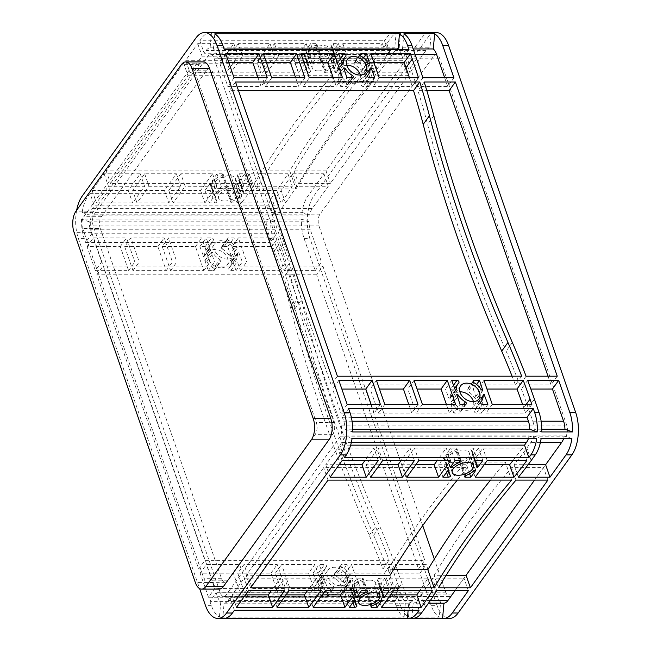 <?xml version="1.0" encoding="UTF-8"?>
<svg xmlns="http://www.w3.org/2000/svg" width="651" height="651" viewBox="0 0 651 651"><rect width="100%" height="100%" fill="white"/><g stroke="black" fill="none" stroke-linecap="round" stroke-linejoin="round"><path stroke-width="0.49" stroke-dasharray="3.25 2.44" d="M369.54 580.114A11.246 5.558 160.9 0 0 358.408 583.565A11.246 5.558 160.9 0 0 354.299 590.205A11.246 5.558 160.9 0 0 360.312 592.931A11.246 5.558 160.9 0 0 371.444 589.481A11.246 5.558 160.9 0 0 375.554 582.84A11.246 5.558 160.9 0 0 369.54 580.114M463.17 449.963A11.246 5.558 160.9 0 0 452.038 453.422A11.246 5.558 160.9 0 0 447.929 460.054A11.246 5.558 160.9 0 0 453.942 462.788A11.246 5.558 160.9 0 0 465.074 459.337A11.246 5.558 160.9 0 0 469.184 452.697A11.246 5.558 160.9 0 0 463.17 449.963M224.603 201.029A11.246 5.558 -19.1 0 1 218.59 198.303A11.246 5.558 -19.1 0 1 222.699 191.663A11.246 5.558 -19.1 0 1 233.831 188.212A11.246 5.558 -19.1 0 1 239.845 190.938A11.246 5.558 -19.1 0 1 235.735 197.578A11.246 5.558 -19.1 0 1 224.603 201.029M220.274 188.521A11.246 5.558 -19.1 0 1 214.26 185.795A11.246 5.558 -19.1 0 1 218.37 179.155A11.246 5.558 -19.1 0 1 229.502 175.705A11.246 5.558 -19.1 0 1 235.516 178.431A11.246 5.558 -19.1 0 1 231.406 185.071A11.246 5.558 -19.1 0 1 220.274 188.521M318.233 70.886A11.246 5.558 -19.1 0 1 312.22 68.152A11.246 5.558 -19.1 0 1 316.329 61.519A11.246 5.558 -19.1 0 1 327.461 58.061A11.246 5.558 -19.1 0 1 333.475 60.795A11.246 5.558 -19.1 0 1 329.365 67.435A11.246 5.558 -19.1 0 1 318.233 70.886M313.904 58.378A11.246 5.558 -19.1 0 1 307.89 55.644A11.246 5.558 -19.1 0 1 312 49.012A11.246 5.558 -19.1 0 1 323.124 45.554A11.246 5.558 -19.1 0 1 329.146 48.288A11.246 5.558 -19.1 0 1 325.036 54.928A11.246 5.558 -19.1 0 1 313.904 58.378M340.522 585.762A11.246 8.007 -144.3 0 1 329.52 580.033A11.246 8.007 -144.3 0 1 328.185 569.95A11.246 8.007 -144.3 0 1 334.118 567.281A11.246 8.007 -144.3 0 1 345.12 573.002A11.246 8.007 -144.3 0 1 346.454 583.084A11.246 8.007 -144.3 0 1 340.522 585.762M334.28 594.436A11.246 8.007 -144.3 0 1 323.278 588.707A11.246 8.007 -144.3 0 1 321.944 578.625A11.246 8.007 -144.3 0 1 327.876 575.956A11.246 8.007 -144.3 0 1 338.878 581.685A11.246 8.007 -144.3 0 1 340.204 591.767A11.246 8.007 -144.3 0 1 334.28 594.436M227.427 259.179A11.246 8.007 -144.3 0 1 216.433 253.451A11.246 8.007 -144.3 0 1 215.099 243.368A11.246 8.007 -144.3 0 1 221.031 240.691A11.246 8.007 -144.3 0 1 232.025 246.42A11.246 8.007 -144.3 0 1 233.359 256.502A11.246 8.007 -144.3 0 1 227.427 259.179M221.185 267.854A11.246 8.007 -144.3 0 1 210.192 262.125A11.246 8.007 -144.3 0 1 208.857 252.043A11.246 8.007 -144.3 0 1 214.789 249.374A11.246 8.007 -144.3 0 1 225.783 255.094A11.246 8.007 -144.3 0 1 227.118 265.177A11.246 8.007 -144.3 0 1 221.185 267.854M459.866 391.829A11.246 8.007 35.7 0 0 454.414 394.498A11.246 8.007 35.7 0 0 455.749 404.58A11.246 8.007 35.7 0 0 466.743 410.301A11.246 8.007 35.7 0 0 472.675 407.632A11.246 8.007 35.7 0 0 473.464 401.618M346.771 65.246A11.246 8.007 35.7 0 0 341.319 67.907A11.246 8.007 35.7 0 0 342.654 77.99A11.246 8.007 35.7 0 0 353.656 83.719A11.246 8.007 35.7 0 0 359.58 81.049A11.246 8.007 35.7 0 0 360.377 75.028M350.653 445.154L339.855 445.154L341.832 442.411A15.225 7.6 -90 0 0 344.493 435.869L529.165 435.853L536.733 438.595M344.184 457.661L339.855 445.154M528.4 438.595A15.225 7.6 -90 0 0 529.165 435.853M352.061 438.611L344.493 435.869M348.61 408.584L342.369 417.267L351.32 417.258M352.687 429.212L345.087 429.212A15.225 7.6 -90 0 0 343.744 421.221L342.369 417.267M345.087 429.212L352.663 431.955M419.073 610.256L414.744 597.748L412.767 600.499A15.225 7.6 90 0 1 408.779 603.2L408.136 610.256M234.401 610.272L230.072 597.764L414.744 597.748M224.79 618.377L222.74 618.377L224.107 603.208A15.225 7.6 -90 0 0 228.094 600.515L230.072 597.764M224.107 603.208L408.779 603.2M400.821 592.703L394.579 601.386L209.907 601.394L216.148 592.719L217.515 596.682A15.225 7.6 -90 0 0 220.779 602.004L405.451 601.996A15.225 7.6 90 0 1 402.188 596.666L400.821 592.703L216.148 592.719M220.779 602.004L219.411 617.172L404.084 617.164L405.451 601.996M274.698 193.339L279.035 205.846L94.362 205.862L92.385 208.613A15.225 7.6 -90 0 0 89.724 215.147L274.397 215.131L266.829 212.389A30.442 15.193 90 0 1 272.728 196.089L274.698 193.339L90.025 193.355L94.362 205.862M279.035 205.846L277.057 208.597A15.225 7.6 -90 0 0 274.397 215.131M90.025 193.355L88.056 196.106A30.442 15.193 -90 0 0 82.156 212.405L266.829 212.389M82.156 212.405L89.724 215.147M276.52 233.742L270.271 242.416L268.904 238.453A30.442 15.193 90 0 1 266.226 219.045L273.794 221.788A15.225 7.6 -90 0 0 275.145 229.779L276.52 233.742L91.84 233.758L85.598 242.432L270.271 242.416M273.794 221.788L89.122 221.804A15.225 7.6 -90 0 0 90.473 229.795L91.84 233.758M89.122 221.804L81.554 219.061L266.226 219.045M210.452 32.566A30.442 15.193 -90 0 0 201.794 38.002L199.816 40.744L384.489 40.728L388.818 53.236L390.795 50.493A15.225 7.6 90 0 1 394.783 47.792L396.15 32.623M199.816 40.744L204.145 53.252L388.818 53.236M211.477 32.64L210.11 47.808A15.225 7.6 -90 0 0 206.123 50.509L204.145 53.252M210.11 47.808L394.783 47.792M398.738 49.606A15.225 7.6 90 0 1 401.366 54.318L402.741 58.281L408.983 49.606M402.741 58.281L218.069 58.297L216.693 54.334A15.225 7.6 -90 0 0 213.43 49.012L224.099 49.012M224.31 49.622L218.069 58.297M213.43 49.012L214.797 33.844M316.663 274.795L285.488 274.795A845.682 602.151 -144.3 0 1 295.123 308.525A1691.371 1204.301 35.7 0 0 373.641 535.277A845.682 602.151 -144.3 0 1 387.361 568.998L418.544 568.998L316.663 274.795L322.904 266.121L291.729 266.121A845.682 602.151 -144.3 0 1 301.364 299.851A1691.371 1204.301 35.7 0 0 379.883 526.602A845.682 602.151 -144.3 0 1 393.603 560.324L424.786 560.324L322.904 266.121M353.558 597.219L393.131 597.211L391.316 591.962A845.682 602.151 35.7 0 0 384.538 573.173L345.233 573.173L353.558 597.219L359.808 588.537L399.372 588.537L397.558 583.288A845.682 602.151 35.7 0 0 390.779 564.49L351.475 564.498L359.808 588.537M308.59 573.173L275.373 573.181L283.698 597.219L316.923 597.219L308.59 573.173L314.832 564.498L281.614 564.507L289.939 588.545L323.165 588.545L314.832 564.498M208.458 597.227L241.684 597.227L233.359 573.181L200.134 573.189L208.458 597.227L214.7 588.553L247.925 588.553L239.601 564.507L206.375 564.507L214.7 588.553M95.371 270.645L128.589 270.637L120.264 246.599L87.047 246.599L95.371 270.645L101.613 261.971L134.83 261.962L126.506 237.924L93.288 237.924L101.613 261.971M124.666 246.599L132.991 270.637L166.208 270.637L157.884 246.599L124.666 246.599L130.908 237.924L139.233 261.962L172.45 261.962L164.125 237.916L130.908 237.924M237.753 573.181L246.078 597.227L279.303 597.219L270.979 573.181L237.753 573.181L243.995 564.507L252.319 588.545L285.545 588.545L277.22 564.507L243.995 564.507M318.29 573.173L312.993 573.173L316.695 583.117A1.693 1.204 35.7 0 0 317.59 582.71A1.693 1.204 35.7 0 0 317.753 582.084A14.631 10.416 -144.3 0 1 319.202 576.656A14.631 10.416 -144.3 0 1 320.048 575.671A1.693 1.204 35.7 0 0 320.146 575.557A1.693 1.204 35.7 0 0 319.95 574.036A1.693 1.204 35.7 0 0 318.29 573.173L324.54 564.498L319.234 564.498L322.937 574.434A1.693 1.204 35.7 0 0 323.832 574.036A1.693 1.204 35.7 0 0 323.995 573.409A14.631 10.416 -144.3 0 1 325.443 567.973A14.631 10.416 -144.3 0 1 326.289 566.988A1.693 1.204 35.7 0 0 326.387 566.875A1.693 1.204 35.7 0 0 326.192 565.361A1.693 1.204 35.7 0 0 324.54 564.498M343.858 597.219L349.164 597.219L345.461 587.283A1.693 1.204 35.7 0 0 344.566 587.682A1.693 1.204 35.7 0 0 344.403 588.309A14.631 10.416 -144.3 0 1 342.955 593.736A14.631 10.416 -144.3 0 1 342.109 594.729A1.693 1.204 35.7 0 0 342.011 594.843A1.693 1.204 35.7 0 0 342.206 596.357A1.693 1.204 35.7 0 0 343.858 597.219L350.1 588.537L355.405 588.537L351.703 578.601A1.693 1.204 35.7 0 0 350.808 579.008A1.693 1.204 35.7 0 0 350.645 579.634A14.631 10.416 -144.3 0 1 349.196 585.062A14.631 10.416 -144.3 0 1 348.35 586.046A1.693 1.204 35.7 0 0 348.252 586.16A1.693 1.204 35.7 0 0 348.448 587.682A1.693 1.204 35.7 0 0 350.1 588.537M335.509 575.663A14.631 10.416 -144.3 0 1 342.247 582.084A1.693 1.204 35.7 0 0 344.013 583.109L340.839 573.173L335.534 573.173A1.693 1.204 35.7 0 0 334.647 573.58A1.693 1.204 35.7 0 0 335.509 575.663L341.751 566.988A14.631 10.416 -144.3 0 1 348.488 573.401A1.693 1.204 35.7 0 0 350.262 574.434L347.081 564.498L341.775 564.498A1.693 1.204 35.7 0 0 340.888 564.897A1.693 1.204 35.7 0 0 341.751 566.988M205.203 246.591L199.898 246.591L203.608 256.527A1.693 1.204 35.7 0 0 204.495 256.128A1.693 1.204 35.7 0 0 204.666 255.501A14.631 10.416 -144.3 0 1 206.115 250.065A14.631 10.416 -144.3 0 1 206.961 249.081A1.693 1.204 35.7 0 0 207.059 248.967A1.693 1.204 35.7 0 0 206.855 247.453A1.693 1.204 35.7 0 0 205.203 246.591L211.445 237.916L206.139 237.916L209.85 247.852A1.693 1.204 35.7 0 0 210.737 247.453A1.693 1.204 35.7 0 0 210.908 246.819A14.631 10.416 -144.3 0 1 212.356 241.391A14.631 10.416 -144.3 0 1 213.202 240.406A1.693 1.204 35.7 0 0 213.3 240.292A1.693 1.204 35.7 0 0 213.097 238.779A1.693 1.204 35.7 0 0 211.445 237.916M213.561 268.139A14.631 10.416 -144.3 0 1 206.823 261.726A1.693 1.204 35.7 0 0 205.049 260.701L208.222 270.637L213.528 270.637A1.693 1.204 35.7 0 0 214.423 270.23A1.693 1.204 35.7 0 0 213.561 268.139L219.802 259.464A14.631 10.416 -144.3 0 1 213.064 253.052A1.693 1.204 35.7 0 0 211.29 252.018L214.464 261.954L219.769 261.954A1.693 1.204 35.7 0 0 220.665 261.556A1.693 1.204 35.7 0 0 219.802 259.464M230.771 270.629L236.077 270.629L232.366 260.693A1.693 1.204 35.7 0 0 231.479 261.1A1.693 1.204 35.7 0 0 231.308 261.726A14.631 10.416 -144.3 0 1 229.868 267.154A14.631 10.416 -144.3 0 1 229.014 268.139A1.693 1.204 35.7 0 0 228.916 268.253A1.693 1.204 35.7 0 0 229.119 269.774A1.693 1.204 35.7 0 0 230.771 270.629L237.013 261.954L242.318 261.954L238.616 252.018A1.693 1.204 35.7 0 0 237.721 252.417A1.693 1.204 35.7 0 0 237.55 253.052A14.631 10.416 -144.3 0 1 236.11 258.48A14.631 10.416 -144.3 0 1 235.255 259.464A1.693 1.204 35.7 0 0 235.157 259.578A1.693 1.204 35.7 0 0 235.361 261.092A1.693 1.204 35.7 0 0 237.013 261.954M222.414 249.081A14.631 10.416 -144.3 0 1 229.152 255.493A1.693 1.204 35.7 0 0 230.926 256.527L227.752 246.591L222.447 246.591A1.693 1.204 35.7 0 0 221.552 246.989A1.693 1.204 35.7 0 0 222.414 249.081L228.656 240.406A14.631 10.416 -144.3 0 1 235.393 246.819A1.693 1.204 35.7 0 0 237.167 247.852L233.994 237.916L228.688 237.916A1.693 1.204 35.7 0 0 227.793 238.315A1.693 1.204 35.7 0 0 228.656 240.406M317.875 587.283L321.317 597.219L326.623 597.219A1.693 1.204 35.7 0 0 327.51 596.812A1.693 1.204 35.7 0 0 326.647 594.729A14.631 10.416 -144.3 0 1 319.91 588.309A1.693 1.204 35.7 0 0 318.136 587.283L324.117 578.609L327.559 588.545L332.864 588.545A1.693 1.204 35.7 0 0 333.751 588.138A1.693 1.204 35.7 0 0 332.889 586.046A14.631 10.416 -144.3 0 1 326.151 579.634A1.693 1.204 35.7 0 0 324.377 578.609L324.117 578.609M198.693 569.015L382.967 568.998A845.682 602.151 35.7 0 0 369.247 535.277A1691.371 1204.301 -144.3 0 1 290.72 308.525A845.682 602.151 35.7 0 0 281.086 274.795L96.812 274.812L198.693 569.015L204.935 560.34L389.208 560.324A845.682 602.151 35.7 0 0 375.489 526.602A1691.371 1204.301 -144.3 0 1 296.962 299.851A845.682 602.151 35.7 0 0 287.327 266.121L103.053 266.137L204.935 560.34M232.147 246.591L240.471 270.629L279.775 270.629A845.682 602.151 35.7 0 0 273.534 251.839L271.719 246.583L232.147 246.591L238.388 237.916L246.713 261.954L286.017 261.954A845.682 602.151 35.7 0 0 279.775 243.157L277.961 237.908L238.388 237.916M162.286 246.591L170.611 270.637L203.828 270.637L195.503 246.591L162.286 246.591L168.528 237.916L176.852 261.962L210.07 261.954L201.745 237.916L168.528 237.916M431.125 605.34L419.985 573.165L388.94 573.173A845.682 602.151 -144.3 0 1 395.71 591.962L400.349 605.34A30.442 15.193 90 0 0 408.486 617.164L439.262 617.156A30.442 15.193 90 0 1 431.125 605.34L436.984 605.34L309.941 238.453A30.442 15.193 90 0 1 313.766 196.081L427.504 37.978A30.442 15.193 90 0 1 436.162 32.55M394.579 601.386L395.946 605.34A30.442 15.193 -90 0 0 404.084 617.164M209.907 601.394L211.274 605.357A30.442 15.193 -90 0 0 219.411 617.172M76.663 210.216A30.442 15.193 -90 0 0 78.364 238.469L199.605 588.577M81.554 219.061A30.442 15.193 -90 0 0 84.231 238.469L85.598 242.432M279.539 229.779A15.225 7.6 90 0 1 278.197 221.788L270.621 219.045A30.442 15.193 -90 0 0 273.298 238.453L277.936 251.831A845.682 602.151 -144.3 0 1 284.17 270.629L315.222 270.629L304.082 238.453A30.442 15.193 90 0 1 301.405 219.045L308.973 221.788A15.225 7.6 90 0 0 310.324 229.779L279.539 229.779L284.178 243.157A845.682 602.151 -144.3 0 1 290.411 261.954L321.464 261.946L310.324 229.779M403.506 63.188L371.599 63.196A1183.957 584.744 160.9 0 0 294.13 170.879L326.037 170.871L403.506 63.188L407.835 75.695L375.928 75.703A1183.957 584.744 160.9 0 0 298.459 183.387L330.366 183.379L407.835 75.695M330.838 60.307L369.589 60.299A453.234 223.846 160.9 0 0 382.406 43.625L342.833 43.625L330.838 60.307L335.167 72.814L373.918 72.806A453.234 223.846 160.9 0 0 386.743 56.132L347.17 56.132L335.167 72.814M185.738 60.315L221.893 60.315L233.888 43.633L197.733 43.641L185.738 60.315L190.068 72.822L226.222 72.822L238.217 56.141L202.062 56.149L190.068 72.822M238.282 43.633L226.288 60.315L258.04 60.307L270.043 43.633L238.282 43.633L242.62 56.141L230.617 72.822L262.369 72.814L274.372 56.141L242.62 56.141M132.658 190.458L164.418 190.458L176.413 173.776L144.66 173.784L132.658 190.458L136.987 202.966L168.747 202.966L180.742 186.284L148.989 186.292L136.987 202.966M92.108 190.466L128.263 190.458L140.258 173.784L104.111 173.784L92.108 190.466L96.438 202.974L132.592 202.966L144.587 186.292L108.44 186.292L96.438 202.974M321.138 60.307L326.444 60.307L331.139 53.415A1.693 0.838 160.9 0 0 329.203 54.123A14.631 7.226 -19.1 0 1 321.488 58.574A1.693 0.838 160.9 0 0 320.235 59.892A1.693 0.838 160.9 0 0 321.138 60.307L325.467 72.814L330.773 72.814L335.468 65.922A1.693 0.838 160.9 0 0 333.54 66.63A14.631 7.226 -19.1 0 1 325.817 71.081A1.693 0.838 160.9 0 0 324.564 72.399A1.693 0.838 160.9 0 0 325.467 72.814M331.001 45.358A14.631 7.226 -19.1 0 1 332.344 47.181A14.631 7.226 -19.1 0 1 332.311 49.801A1.693 0.838 160.9 0 0 332.311 50.111A1.693 0.838 160.9 0 0 333.214 50.518L338.439 43.625L333.133 43.625A1.693 0.838 160.9 0 0 331.465 44.146A1.693 0.838 160.9 0 0 330.846 45.147A1.693 0.838 160.9 0 0 331.001 45.358L335.33 57.866A14.631 7.226 -19.1 0 1 336.673 59.689A14.631 7.226 -19.1 0 1 336.648 62.309A1.693 0.838 160.9 0 0 336.64 62.618A1.693 0.838 160.9 0 0 337.543 63.025L342.768 56.132L337.47 56.132A1.693 0.838 160.9 0 0 335.794 56.653A1.693 0.838 160.9 0 0 335.175 57.654A1.693 0.838 160.9 0 0 335.33 57.866M315.89 43.625L310.592 43.625L305.897 50.518A1.693 0.838 160.9 0 0 307.825 49.81A14.631 7.226 -19.1 0 1 315.54 45.358A1.693 0.838 160.9 0 0 316.801 44.04A1.693 0.838 160.9 0 0 315.89 43.625L320.227 56.132L314.921 56.132L310.226 63.033A1.693 0.838 160.9 0 0 312.154 62.317A14.631 7.226 -19.1 0 1 319.877 57.866A1.693 0.838 160.9 0 0 321.13 56.547A1.693 0.838 160.9 0 0 320.227 56.132M306.035 58.582A14.631 7.226 -19.1 0 1 304.692 56.751A14.631 7.226 -19.1 0 1 304.717 54.131A1.693 0.838 160.9 0 0 304.717 53.821A1.693 0.838 160.9 0 0 303.814 53.415L298.589 60.307L303.895 60.307A1.693 0.838 160.9 0 0 305.571 59.786A1.693 0.838 160.9 0 0 306.19 58.785A1.693 0.838 160.9 0 0 306.035 58.582L310.364 71.089A14.631 7.226 -19.1 0 1 309.022 69.258A14.631 7.226 -19.1 0 1 309.046 66.638A1.693 0.838 160.9 0 0 309.046 66.329A1.693 0.838 160.9 0 0 308.143 65.922L302.927 72.814L308.224 72.814A1.693 0.838 160.9 0 0 309.9 72.294A1.693 0.838 160.9 0 0 310.519 71.293A1.693 0.838 160.9 0 0 310.364 71.089M222.268 173.776L216.962 173.776L212.267 180.669A1.693 0.838 160.9 0 0 214.195 179.953A14.631 7.226 -19.1 0 1 221.918 175.501A1.693 0.838 160.9 0 0 223.171 174.183A1.693 0.838 160.9 0 0 222.268 173.776L226.597 186.284L221.291 186.284L216.596 193.176A1.693 0.838 160.9 0 0 218.524 192.46A14.631 7.226 -19.1 0 1 226.247 188.009A1.693 0.838 160.9 0 0 227.5 186.691A1.693 0.838 160.9 0 0 226.597 186.284M212.405 188.725A14.631 7.226 -19.1 0 1 211.062 186.902A14.631 7.226 -19.1 0 1 211.087 184.274A1.693 0.838 160.9 0 0 211.095 183.973A1.693 0.838 160.9 0 0 210.183 183.558L204.967 190.45L210.265 190.45A1.693 0.838 160.9 0 0 211.941 189.937A1.693 0.838 160.9 0 0 212.56 188.936A1.693 0.838 160.9 0 0 212.405 188.725L216.734 201.232A14.631 7.226 -19.1 0 1 215.391 199.409A14.631 7.226 -19.1 0 1 215.416 196.781A1.693 0.838 160.9 0 0 215.424 196.48A1.693 0.838 160.9 0 0 214.521 196.065L209.296 202.957L214.602 202.957A1.693 0.838 160.9 0 0 216.27 202.445A1.693 0.838 160.9 0 0 216.889 201.444A1.693 0.838 160.9 0 0 216.734 201.232M227.508 190.45L232.814 190.45L237.509 183.558A1.693 0.838 160.9 0 0 235.581 184.274A14.631 7.226 -19.1 0 1 227.858 188.725A1.693 0.838 160.9 0 0 226.605 190.043A1.693 0.838 160.9 0 0 227.508 190.45L231.837 202.957L237.143 202.957L241.838 196.065A1.693 0.838 160.9 0 0 239.91 196.781A14.631 7.226 -19.1 0 1 232.187 201.232A1.693 0.838 160.9 0 0 230.934 202.551A1.693 0.838 160.9 0 0 231.837 202.957M237.371 175.501A14.631 7.226 -19.1 0 1 238.714 177.324A14.631 7.226 -19.1 0 1 238.689 179.953A1.693 0.838 160.9 0 0 238.681 180.254A1.693 0.838 160.9 0 0 239.592 180.669L244.809 173.776L239.511 173.776A1.693 0.838 160.9 0 0 237.835 174.297A1.693 0.838 160.9 0 0 237.216 175.29A1.693 0.838 160.9 0 0 237.371 175.501L241.7 188.009A14.631 7.226 -19.1 0 1 243.043 189.832A14.631 7.226 -19.1 0 1 243.018 192.46A1.693 0.838 160.9 0 0 243.018 192.761A1.693 0.838 160.9 0 0 243.922 193.176L249.146 186.284L243.84 186.284A1.693 0.838 160.9 0 0 242.164 186.804A1.693 0.838 160.9 0 0 241.545 187.797A1.693 0.838 160.9 0 0 241.7 188.009M183.655 63.212L106.186 170.896L289.736 170.879A1183.957 584.744 -19.1 0 1 367.205 63.196L183.655 63.212L187.984 75.719L110.515 183.403L254.37 183.387L256.299 188.945L295.993 188.945A1183.957 584.744 -19.1 0 1 373.462 81.261L333.768 81.261A1229.625 607.302 160.9 0 0 256.299 188.945M180.807 173.776L168.812 190.458L200.565 190.458L212.568 173.776L180.807 173.776L185.144 186.284L173.142 202.966L204.894 202.966L216.897 186.284L185.144 186.284M249.211 173.776L237.208 190.45L276.781 190.45A453.234 223.846 160.9 0 0 287.962 173.768L249.211 173.776L253.54 186.284L241.537 202.957L281.11 202.957A453.234 223.846 160.9 0 0 292.291 186.276L253.54 186.284M294.195 60.307L306.19 43.625L274.437 43.633L262.443 60.307L294.195 60.307L298.524 72.814L310.527 56.132L278.766 56.141L266.772 72.814L298.524 72.814M394.099 32.623A30.442 15.193 -90 0 0 386.466 37.986L384.489 40.728M429.278 32.623A30.442 15.193 90 0 0 421.645 37.978L405.589 60.299L373.983 60.299A453.234 223.846 -19.1 0 0 386.808 43.625L390.86 37.986A30.442 15.193 90 0 1 399.519 32.55M272.728 196.089L277.123 196.089A30.442 15.193 -90 0 0 271.223 212.389L302.007 212.389A30.442 15.193 90 0 1 307.899 196.081L323.954 173.768L292.356 173.768A453.234 223.846 -19.1 0 1 281.175 190.45L285.512 202.957L281.452 208.597A15.225 7.6 90 0 0 278.799 215.131L309.575 215.131A15.225 7.6 90 0 1 312.228 208.589L328.283 186.276L296.685 186.276A453.234 223.846 -19.1 0 1 285.512 202.957M277.123 196.089L281.175 190.45M284.17 270.629L290.411 261.954M315.222 270.629L321.464 261.946M279.775 270.629L286.017 261.954M240.471 270.629L246.713 261.954M271.719 246.583L277.961 237.908M285.488 274.795L291.729 266.121M281.086 274.795L287.327 266.121M96.812 274.812L103.053 266.137M387.361 568.998L393.603 560.324M418.544 568.998L424.786 560.324M382.967 568.998L389.208 560.324M393.131 597.211L399.372 588.537M388.94 573.173L395.181 564.49A845.682 602.151 -144.3 0 1 401.952 583.288L406.59 596.666A15.225 7.6 -90 0 0 409.853 601.996L440.629 601.988L439.262 617.156M419.985 573.165L426.226 564.49L395.181 564.49M384.538 573.173L390.779 564.49M345.233 573.173L351.475 564.498M409.43 77.819A845.682 602.151 -144.3 0 1 412.238 86.493L372.942 86.493L364.609 62.455L373.861 62.455M370.85 53.781L364.609 62.455M418.487 77.819L412.238 86.493M379.183 77.819L372.942 86.493M422.881 77.819L416.64 86.493A845.682 602.151 35.7 0 0 410.399 67.704L405.768 54.318A15.225 7.6 -90 0 0 402.505 48.996L413.165 48.996M453.926 77.811L447.685 86.493L416.64 86.493M548.004 376.188L551.006 384.863L519.823 384.863A845.682 602.151 35.7 0 0 506.104 351.141A1691.371 1204.301 -144.3 0 1 427.585 124.39A845.682 602.151 35.7 0 0 417.95 90.66L426.836 90.66M512.068 376.188A845.682 602.151 -144.3 0 1 515.429 384.871L331.156 384.879L229.282 90.676L238.526 90.676M424.192 81.985L417.95 90.66M235.524 82.002L229.282 90.676M526.073 376.188L519.823 384.863M557.248 376.188L551.006 384.863M521.671 376.188L515.429 384.871M337.397 376.205L331.156 384.879M522.59 404.401A845.682 602.151 -144.3 0 1 523.778 407.827L525.601 413.076L486.028 413.084L477.704 389.038L486.948 389.038M483.945 380.363L477.704 389.038M527.644 380.363L521.402 389.038L530.842 389.038M531.843 404.401L525.601 413.076M492.27 404.409L486.028 413.084M254.37 183.387A1229.625 607.302 160.9 0 1 331.839 75.703L187.984 75.719M367.205 63.196L373.462 81.261M331.839 75.703L333.768 81.261M371.599 63.196L375.928 75.703M289.736 170.879L295.993 188.945M106.186 170.896L110.515 183.403M294.13 170.879L298.459 183.387M326.037 170.871L330.366 183.379M373.983 60.299L378.321 72.806L409.918 72.806L425.974 50.485A15.225 7.6 90 0 1 429.961 47.792L431.328 32.623M405.589 60.299L409.918 72.806M369.589 60.299L373.918 72.806M382.406 43.625L386.743 56.132M342.833 43.625L347.17 56.132M276.781 190.45L281.11 202.957M237.208 190.45L241.537 202.957M287.962 173.768L292.291 186.276M292.356 173.768L296.685 186.276M323.954 173.768L328.283 186.276M484.206 464.716L470.876 464.716L482.871 448.034L522.444 448.034A453.234 223.846 -19.1 0 1 512.988 460.542M475.206 477.224L470.876 464.716M518.359 477.216L514.03 464.708A453.234 223.846 160.9 0 0 526.846 448.034L530.899 442.395A15.225 7.6 90 0 0 533.56 435.853L564.336 435.853A15.225 7.6 90 0 1 563.579 438.595M528.124 464.708L514.03 464.708M526.781 460.542L522.444 448.034M487.208 460.542L482.871 448.034M259.554 575.305L246.224 575.305L323.693 467.621L467.548 467.605A1229.625 607.302 160.9 0 0 457.254 480.113M446.155 575.289L434.168 575.289A1183.957 584.744 -19.1 0 1 511.637 467.605L543.544 467.597L534.544 480.104M511.572 480.113L505.314 462.047A1183.957 584.744 160.9 0 0 490.488 480.113M328.023 480.129L323.693 467.621M393.464 569.731L388.151 569.731A1229.625 607.302 -19.1 0 1 465.62 462.047L467.548 467.605M465.62 462.047L505.314 462.047M515.966 480.113L511.637 467.605M547.873 480.104L543.544 467.597M388.151 569.731L390.079 575.289M250.562 587.812L246.224 575.305M438.505 587.796L434.168 575.289M390.576 594.859L377.246 594.859L389.249 578.186L428 578.178A453.234 223.846 -19.1 0 1 419.773 590.685M432.329 590.685L428 578.178M393.578 590.693L389.249 578.186M436.731 590.685L432.394 578.178L463.992 578.178L455 590.685M468.329 590.685L463.992 578.178M381.584 607.367L377.246 594.859M379.655 464.724L366.326 464.724L378.321 448.043L410.081 448.043L401.081 460.55M415.81 464.716L402.481 464.716L414.475 448.043L446.236 448.034L437.236 460.55M370.655 477.232L366.326 464.724M406.81 477.224L402.481 464.716M414.41 460.55L410.081 448.043M382.658 460.55L378.321 448.043M418.805 460.55L414.475 448.043M450.565 460.55L446.236 448.034M339.106 464.724L325.777 464.724L337.771 448.051L373.926 448.043L364.926 460.55M330.106 477.232L325.777 464.724M378.255 460.55L373.926 448.043M342.109 460.558L337.771 448.051M245.476 594.868L232.147 594.876L244.149 578.194L280.296 578.194L271.304 590.701M286.025 594.868L272.696 594.868L284.699 578.194L316.451 578.186L307.451 590.701M236.476 607.383L232.147 594.876M277.033 607.375L272.696 594.868M284.633 590.701L280.296 578.194M248.479 590.701L244.149 578.194M289.028 590.701L284.699 578.194M320.78 590.693L316.451 578.186M322.18 594.868L308.851 594.868L320.845 578.186L352.606 578.186L343.606 590.693M313.18 607.375L308.851 594.868M325.183 590.693L320.845 578.186M356.935 590.693L352.606 578.186M270.043 43.633L274.372 56.141M233.888 43.633L238.217 56.141M197.733 43.641L202.062 56.149M226.288 60.315L230.617 72.822M258.04 60.307L262.369 72.814M221.893 60.315L226.222 72.822M274.437 43.633L278.766 56.141M306.19 43.625L310.527 56.132M262.443 60.307L266.772 72.814M176.413 173.776L180.742 186.284M144.66 173.784L148.989 186.292M212.568 173.776L216.897 186.284M164.418 190.458L168.747 202.966M168.812 190.458L173.142 202.966M200.565 190.458L204.894 202.966M140.258 173.784L144.587 186.292M104.111 173.784L108.44 186.292M128.263 190.458L132.592 202.966M279.303 597.219L285.545 588.545M246.078 597.227L252.319 588.545M283.698 597.219L289.939 588.545M316.923 597.219L323.165 588.545M270.979 573.181L277.22 564.507M275.373 573.181L281.614 564.507M241.684 597.227L247.925 588.553M233.359 573.181L239.601 564.507M200.134 573.189L206.375 564.507M120.264 246.599L126.506 237.924M87.047 246.599L93.288 237.924M157.884 246.599L164.125 237.916M128.589 270.637L134.83 261.962M132.991 270.637L139.233 261.962M166.208 270.637L172.45 261.962M195.503 246.591L201.745 237.916M170.611 270.637L176.852 261.962M203.828 270.637L210.07 261.954M408.763 404.409L411.766 413.084L378.548 413.092L370.224 389.046L379.468 389.046M371.143 404.417L374.146 413.092L340.929 413.092L332.604 389.054L341.848 389.054M384.79 404.417L378.548 413.092M418.007 404.409L411.766 413.084M380.387 404.417L374.146 413.092M347.17 404.417L340.929 413.092M376.465 380.371L370.224 389.046M338.845 380.371L332.604 389.054M446.383 404.409L449.385 413.084L416.16 413.084L407.835 389.046L417.088 389.046M422.401 404.409L416.16 413.084M455.627 404.409L449.385 413.084M414.077 380.371L407.835 389.046M295.676 77.827L298.679 86.502L265.453 86.502L257.129 62.463L266.373 62.463M333.288 77.827L336.298 86.502L303.073 86.502L294.748 62.463L303.993 62.463M304.92 77.827L298.679 86.502M271.695 77.827L265.453 86.502M309.315 77.827L303.073 86.502M342.54 77.827L336.298 86.502M263.37 53.789L257.129 62.463M300.99 53.781L294.748 62.463M258.056 77.827L261.059 86.51L227.834 86.51L219.509 62.463L228.761 62.463M267.301 77.827L261.059 86.51M234.075 77.835L227.834 86.51M225.751 53.789L219.509 62.463M321.317 597.219L327.559 588.545M312.993 573.173L319.234 564.498M349.164 597.219L355.405 588.537M340.839 573.173L347.081 564.498M199.898 246.591L206.139 237.916M208.222 270.637L214.464 261.954M236.077 270.629L242.318 261.954M227.752 246.591L233.994 237.916M476.866 404.173A1.693 1.204 -144.3 0 1 477.037 403.547A1.693 1.204 -144.3 0 1 477.924 403.148L481.634 413.084L476.329 413.084A1.693 1.204 -144.3 0 1 474.677 412.221A1.693 1.204 -144.3 0 1 474.473 410.708A1.693 1.204 -144.3 0 1 474.571 410.594A14.631 10.416 35.7 0 0 475.417 409.609A14.631 10.416 35.7 0 0 476.866 404.173L483.107 395.499M473.301 389.038L476.483 398.973A1.693 1.204 -144.3 0 1 474.709 397.948A14.631 10.416 35.7 0 0 467.971 391.536A1.693 1.204 -144.3 0 1 467.109 389.444A1.693 1.204 -144.3 0 1 468.004 389.038L473.301 389.038L476.589 384.472M487.876 404.409L481.634 413.084M450.223 397.948A1.693 1.204 -144.3 0 1 450.053 398.575A1.693 1.204 -144.3 0 1 449.157 398.982L445.455 389.046L450.761 389.046A1.693 1.204 -144.3 0 1 452.412 389.9A1.693 1.204 -144.3 0 1 452.616 391.422A1.693 1.204 -144.3 0 1 452.518 391.536A14.631 10.416 35.7 0 0 451.664 392.52A14.631 10.416 35.7 0 0 450.223 397.948L455.749 390.258M453.78 413.084L450.606 403.148A1.693 1.204 -144.3 0 1 452.38 404.181A14.631 10.416 35.7 0 0 459.118 410.594A1.693 1.204 -144.3 0 1 459.98 412.685A1.693 1.204 -144.3 0 1 459.085 413.084L453.78 413.084L460.021 404.409M451.696 380.363L445.455 389.046M337.128 71.366A1.693 1.204 -144.3 0 1 336.966 71.992A1.693 1.204 -144.3 0 1 336.071 72.391L332.368 62.455L337.666 62.455A1.693 1.204 -144.3 0 1 339.326 63.318A1.693 1.204 -144.3 0 1 339.521 64.831A1.693 1.204 -144.3 0 1 339.423 64.945A14.631 10.416 35.7 0 0 338.577 65.93A14.631 10.416 35.7 0 0 337.128 71.366L342.662 63.676M340.693 86.502L337.511 76.566A1.693 1.204 -144.3 0 1 339.285 77.591A14.631 10.416 35.7 0 0 346.023 84.012A1.693 1.204 -144.3 0 1 346.885 86.095A1.693 1.204 -144.3 0 1 345.998 86.502L340.693 86.502L346.934 77.827M338.61 53.781L332.368 62.455M360.215 62.455L363.396 72.391A1.693 1.204 -144.3 0 1 361.622 71.366A14.631 10.416 35.7 0 0 354.885 64.945A1.693 1.204 -144.3 0 1 354.022 62.854A1.693 1.204 -144.3 0 1 354.909 62.455L360.215 62.455L363.502 57.89M363.779 77.591A1.693 1.204 -144.3 0 1 363.942 76.964A1.693 1.204 -144.3 0 1 364.837 76.558L368.539 86.493L363.234 86.502A1.693 1.204 -144.3 0 1 361.582 85.639A1.693 1.204 -144.3 0 1 361.386 84.117A1.693 1.204 -144.3 0 1 361.484 84.003A14.631 10.416 35.7 0 0 362.33 83.019A14.631 10.416 35.7 0 0 363.779 77.591L370.02 68.916M374.781 77.819L368.539 86.493M447.864 454.219A1.693 0.838 -19.1 0 1 445.935 454.935L450.63 448.034L455.936 448.034A1.693 0.838 -19.1 0 1 456.839 448.449A1.693 0.838 -19.1 0 1 455.586 449.768A14.631 7.226 160.9 0 0 447.864 454.219L451.648 465.148M443.852 457.824A1.693 0.838 -19.1 0 1 444.755 458.231A1.693 0.838 -19.1 0 1 444.755 458.54A14.631 7.226 160.9 0 0 444.731 461.16A14.631 7.226 160.9 0 0 446.073 462.991A1.693 0.838 -19.1 0 1 446.228 463.195A1.693 0.838 -19.1 0 1 445.61 464.196A1.693 0.838 -19.1 0 1 443.933 464.716L438.628 464.716L443.852 457.824L448.181 470.331M442.965 477.224L438.628 464.716M454.959 460.542L450.63 448.034M478.477 448.034L473.253 454.927A1.693 0.838 -19.1 0 1 472.349 454.52A1.693 0.838 -19.1 0 1 472.357 454.211A14.631 7.226 160.9 0 0 472.382 451.591A14.631 7.226 160.9 0 0 471.039 449.768A1.693 0.838 -19.1 0 1 470.885 449.556A1.693 0.838 -19.1 0 1 471.503 448.555A1.693 0.838 -19.1 0 1 473.171 448.034L478.477 448.034L482.806 460.542M469.249 458.532A1.693 0.838 -19.1 0 1 471.178 457.824L466.482 464.716L461.177 464.716A1.693 0.838 -19.1 0 1 460.273 464.301A1.693 0.838 -19.1 0 1 461.526 462.983A14.631 7.226 160.9 0 0 469.249 458.532L473.578 471.039M469.623 473.782L466.482 464.716M384.847 578.186L379.631 585.078A1.693 0.838 -19.1 0 1 378.719 584.663A1.693 0.838 -19.1 0 1 378.727 584.362A14.631 7.226 160.9 0 0 378.752 581.734A14.631 7.226 160.9 0 0 377.409 579.911A1.693 0.838 -19.1 0 1 377.255 579.699A1.693 0.838 -19.1 0 1 377.873 578.706A1.693 0.838 -19.1 0 1 379.549 578.186L384.847 578.186L389.184 590.693M375.619 588.683A1.693 0.838 -19.1 0 1 377.547 587.967L372.852 594.859L367.546 594.859A1.693 0.838 -19.1 0 1 366.643 594.453A1.693 0.838 -19.1 0 1 367.896 593.134A14.631 7.226 160.9 0 0 375.619 588.683L379.948 601.19M375.993 603.933L372.852 594.859M345.006 594.859L350.23 587.967A1.693 0.838 -19.1 0 1 351.133 588.382A1.693 0.838 -19.1 0 1 351.125 588.683A14.631 7.226 160.9 0 0 351.101 591.311A14.631 7.226 160.9 0 0 352.443 593.134A1.693 0.838 -19.1 0 1 352.598 593.346A1.693 0.838 -19.1 0 1 351.979 594.347A1.693 0.838 -19.1 0 1 350.303 594.859L345.006 594.859L349.335 607.375M354.234 584.362A1.693 0.838 -19.1 0 1 352.305 585.078L357 578.186L362.306 578.186A1.693 0.838 -19.1 0 1 363.209 578.593A1.693 0.838 -19.1 0 1 361.956 579.911A14.631 7.226 160.9 0 0 354.234 584.362L358.017 595.299M361.329 590.693L357 578.186M326.444 60.307L330.773 72.814M338.439 43.625L342.768 56.132M310.592 43.625L314.921 56.132M298.589 60.307L302.927 72.814M216.962 173.776L221.291 186.284M204.967 190.45L209.296 202.957M232.814 190.45L237.143 202.957M244.809 173.776L249.146 186.284M222.74 618.377A30.442 15.193 -90 0 0 223.765 618.45M425.551 607.367L421.221 594.859L417.161 600.499A15.225 7.6 -90 0 1 413.173 603.192L428.496 603.192M421.221 594.859A453.234 223.846 160.9 0 0 432.394 578.178M571.912 438.595L564.336 435.853M302.007 212.389L309.575 215.131M386.808 43.625L391.137 56.132L395.19 50.493A15.225 7.6 -90 0 1 399.177 47.792L429.961 47.792M391.137 56.132A453.234 223.846 -19.1 0 1 378.321 72.806M440.629 601.988A15.225 7.6 90 0 1 437.366 596.666L426.226 564.49M541.136 421.205L532.811 421.205L528.181 407.827A845.682 602.151 35.7 0 0 521.402 389.038M444.682 77.819L447.685 86.493M532.811 421.205A15.225 7.6 90 0 1 534.162 429.196L541.762 429.196M278.197 221.788L308.973 221.788M100.295 228.493A8.455 4.223 90 0 1 101.361 216.726L206.774 70.186A8.455 4.223 90 0 1 209.183 68.681A8.455 4.223 90 0 1 212.649 72.318L333.922 422.523A8.455 4.223 90 0 1 332.856 434.298L227.443 580.83A8.455 4.223 90 0 1 225.034 582.336A8.455 4.223 90 0 1 221.568 578.706L100.295 228.493L82.71 228.493A8.455 4.223 90 0 1 83.767 216.726L189.189 70.186A8.455 4.223 90 0 1 191.589 68.681A8.455 4.223 90 0 1 195.064 72.318L316.329 422.523A8.455 4.223 90 0 1 315.271 434.298L209.85 580.83A8.455 4.223 90 0 1 207.449 582.344A8.455 4.223 90 0 1 203.975 578.706L82.71 228.493M93.248 225.938A8.455 4.223 90 0 1 94.305 214.171L208.051 56.067A8.455 4.223 90 0 1 210.452 54.554A8.455 4.223 90 0 1 213.919 58.191L340.969 425.079A8.455 4.223 90 0 1 339.903 436.845L226.166 594.957A8.455 4.223 90 0 1 223.757 596.462A8.455 4.223 90 0 1 220.29 592.825L93.248 225.938L318.957 225.921A8.455 4.223 90 0 1 320.015 214.155L433.761 56.043A8.455 4.223 90 0 1 436.162 54.538A8.455 4.223 90 0 1 439.637 58.175L566.679 425.062A8.455 4.223 90 0 1 565.621 436.829L451.875 594.933A8.455 4.223 90 0 1 449.475 596.446A8.455 4.223 90 0 1 446 592.809L434.331 559.095M422.719 525.569L318.957 225.921M449.475 618.434A30.442 15.193 90 0 1 436.984 605.34M412.832 618.434A30.442 15.193 90 0 1 411.806 618.369L413.857 618.36M270.621 219.045L301.405 219.045M219.175 589.106A15.225 7.6 90 0 1 212.926 582.555L91.661 232.35A15.225 7.6 90 0 1 93.573 211.168L198.986 64.628A15.225 7.6 90 0 1 203.315 61.91M402.505 48.996L403.872 33.828M400.552 32.623L399.177 47.792M271.223 212.389L278.799 215.131M409.853 601.996L408.486 617.164M411.806 618.369L413.173 603.192M534.162 429.196L541.73 431.938M541.127 438.595L533.56 435.853M237.77 183.558L242.107 196.065M239.853 180.669L244.182 193.176M209.923 183.558L214.252 196.065M212.006 180.669L216.335 193.176M303.553 53.415L307.882 65.922M305.628 50.518L309.966 63.033M333.483 50.518L337.812 63.025M331.4 53.415L335.729 65.922M354.29 600.474L349.961 587.967M356.374 597.585L352.045 585.078M383.179 594.566L379.891 585.078M382.145 600.474L377.808 587.967M476.809 464.415L473.521 454.927M475.767 470.331L471.438 457.824M444.731 461.16L443.591 457.824M450.004 467.442L445.666 454.935M369.898 63.717L363.657 72.391M370.037 69.698L365.097 76.558M342.052 63.717L335.81 72.391M343.492 67.883L337.251 76.566M455.139 390.299L448.897 398.982M456.579 394.473L450.337 403.148M483.132 396.28L478.192 403.148M482.985 390.299L476.744 398.973M231.186 256.527L237.436 247.852M232.635 260.693L238.876 252.018M204.788 260.701L211.03 252.018M203.34 256.527L209.581 247.852M345.722 587.283L351.963 578.601M344.281 583.109L350.523 574.434M316.435 583.117L322.676 574.434M351.353 442.403L341.832 442.411M352.061 421.221L343.744 421.221M412.767 600.499L228.094 600.515M402.188 596.666L217.515 596.682M277.057 208.597L92.385 208.613M275.145 229.779L90.473 229.795M390.795 50.493L206.123 50.509M401.366 54.318L216.693 54.334M395.946 605.34L400.349 605.34M211.274 605.357L205.415 605.357M84.231 238.469L78.364 238.469M268.904 238.453L273.298 238.453M304.082 238.453L309.941 238.453M386.466 37.986L390.86 37.986M421.645 37.978L427.504 37.978M307.899 196.081L313.766 196.081M88.056 196.106L82.189 196.106M201.794 38.002L195.927 38.002M326.623 597.219L332.864 588.545M319.91 588.309L326.151 579.634M326.647 594.729L332.889 586.046M342.247 582.084L348.488 573.401M335.534 573.173L341.775 564.498M206.823 261.726L213.064 253.052M213.528 270.637L219.769 261.954M229.152 255.493L235.393 246.819M222.447 246.591L228.688 237.916M473.253 381.738L468.004 389.038M480.641 402.155L474.571 410.594M482.57 404.409L476.329 413.084M465.327 404.409L459.085 413.084M458.76 382.853L452.518 391.536M453.422 385.343L450.761 389.046M352.24 77.819L345.998 86.502M345.665 56.271L339.423 64.945M340.335 58.761L337.666 62.455M360.166 55.156L354.909 62.455M367.546 75.573L361.484 84.003M369.483 77.819L363.234 86.502M446.545 472.244L443.933 464.716M459.313 460.542L455.586 449.768M460.265 460.542L455.936 448.034M465.058 475.93L461.177 464.716M477.508 460.542L473.171 448.034M465.856 475.49L461.526 462.983M383.878 590.693L379.549 578.186M372.234 605.642L367.896 593.134M371.436 606.073L367.546 594.859M352.915 602.395L350.303 594.859M365.691 590.693L361.956 579.911M366.635 590.693L362.306 578.186M332.311 49.801L336.648 62.309M333.133 43.625L337.47 56.132M304.717 54.131L309.046 66.638M303.895 60.307L308.224 72.814M211.087 184.274L215.416 196.781M210.265 190.45L214.602 202.957M238.689 179.953L243.018 192.46M239.511 173.776L243.84 186.284M430.352 600.499L417.161 600.499M540.428 442.395L530.899 442.395M312.228 208.589L281.452 208.597M425.974 50.485L395.19 50.493M437.366 596.666L406.59 596.666M415.012 54.318L405.768 54.318M101.361 216.726L83.767 216.726M206.774 70.186L189.189 70.186M212.649 72.318L195.064 72.318M333.922 422.523L316.329 422.523M332.856 434.298L315.271 434.298M227.443 580.83L209.85 580.83M221.568 578.706L203.975 578.706M451.875 594.933L226.166 594.957M446 592.809L220.29 592.825M320.015 214.155L94.305 214.171M433.761 56.043L208.051 56.067M439.637 58.175L213.919 58.191M566.679 425.062L340.969 425.079M565.621 436.829L339.903 436.845M212.926 582.555L195.341 582.564M198.986 64.628L181.401 64.628M93.573 211.168L75.98 211.168M91.661 232.35L74.068 232.35M350.474 77.819L346.023 84.012M344.395 70.495L339.285 77.591M361.126 56.271L354.885 64.945M367.864 62.683L361.622 71.366M474.213 382.853L467.971 391.536M480.951 389.274L474.709 397.948M463.569 404.409L459.118 410.594M457.482 397.077L452.38 404.181M229.014 268.139L235.255 259.464M231.308 261.726L237.55 253.052M206.961 249.081L213.202 240.406M204.666 255.501L210.908 246.819M342.109 594.729L348.35 586.046M344.403 588.309L350.645 579.634M320.048 575.671L326.289 566.988M317.753 582.084L323.995 573.409M321.488 58.574L325.817 71.081M329.203 54.123L333.54 66.63M315.54 45.358L319.877 57.866M307.825 49.81L312.154 62.317M221.918 175.501L226.247 188.009M214.195 179.953L218.524 192.46M227.858 188.725L232.187 201.232M235.581 184.274L239.91 196.781M450.402 475.499L446.073 462.991M448.897 470.502L444.755 458.54M475.206 461.803L471.039 449.768M476.687 466.718L472.357 454.211M381.576 591.946L377.409 579.911M383.057 596.869L378.727 584.362M356.772 605.642L352.443 593.134M355.275 600.653L351.125 588.683M237.509 183.558L241.838 196.065M239.592 180.669L243.922 193.176M210.183 183.558L214.521 196.065M212.267 180.669L216.596 193.176M303.814 53.415L308.143 65.922M305.897 50.518L310.226 63.033M333.214 50.518L337.543 63.025M331.139 53.415L335.468 65.922M354.559 600.474L350.23 587.967M356.553 597.341L352.305 585.078M383.284 595.624L379.631 585.078M381.877 600.474L377.547 587.967M476.906 465.473L473.253 454.927M475.507 470.331L471.178 457.824M450.183 467.19L445.935 454.935M369.638 63.717L363.396 72.391M370.037 69.332L364.837 76.558M342.312 63.717L336.071 72.391M343.582 68.135L337.511 76.566M455.399 390.299L449.157 398.982M456.668 394.718L450.606 403.148M483.123 395.914L477.924 403.148M482.725 390.299L476.483 398.973M232.366 260.693L238.616 252.018M230.926 256.527L237.167 247.852M203.608 256.527L209.85 247.852M205.049 260.701L211.29 252.018M345.461 587.283L351.703 578.601M344.013 583.109L350.262 574.434M316.695 583.117L322.937 574.434M318.136 587.283L324.377 578.609M531.175 460.542L526.846 448.034M526.244 404.401L523.778 407.827M534.422 399.153L528.181 407.827M512.345 342.467L506.104 351.141M433.826 115.715L427.585 124.39M416.64 59.021L410.399 67.704M395.71 591.962L401.952 583.288M391.316 591.962L397.558 583.288M295.123 308.525L301.364 299.851M373.641 535.277L379.883 526.602M369.247 535.277L375.489 526.602M290.72 308.525L296.962 299.851M273.534 251.839L279.775 243.157M277.936 251.831L284.178 243.157M358.628 602.712L354.299 590.205M452.258 472.561L447.929 460.054M214.26 185.795L218.59 198.303M307.89 55.644L312.22 68.152M321.944 578.625L328.185 569.95M208.857 252.043L215.099 243.368M460.656 385.815L454.414 394.498M347.561 59.233L341.319 67.907M480.552 402.473L475.417 409.609M454.528 388.541L451.664 392.52M341.441 61.959L338.577 65.93M367.457 75.89L362.33 83.019M332.344 47.181L336.673 59.689M304.692 56.751L309.022 69.258M211.062 186.902L215.391 199.409M238.714 177.324L243.043 189.832M209.183 68.681L191.589 68.681M225.034 582.336L207.449 582.344M449.475 596.446L223.757 596.462M436.162 54.538L210.452 54.554M353.127 77.42L346.885 86.095M345.762 56.157L339.521 64.831M360.263 54.179L354.022 62.854M367.628 75.443L361.386 84.117M365.829 72.367L359.58 81.049M473.35 380.77L467.109 389.444M480.715 402.025L474.473 410.708M466.222 404.002L459.98 412.685M458.857 382.739L452.616 391.422M478.916 398.957L472.675 407.632M228.916 268.253L235.157 259.578M229.868 267.154L236.11 258.48M221.552 246.989L227.793 238.315M207.059 248.967L213.3 240.292M206.115 250.065L212.356 241.391M214.423 270.23L220.665 261.556M227.118 265.177L233.359 256.502M327.51 596.812L333.751 588.138M342.011 594.843L348.252 586.16M342.955 593.736L349.196 585.062M334.647 573.58L340.888 564.897M320.146 575.557L326.387 566.875M319.202 576.656L325.443 567.973M340.204 591.767L346.454 583.084M320.235 59.892L324.564 72.399M330.846 45.147L335.175 57.654M316.801 44.04L321.13 56.547M306.19 58.785L310.519 71.293M329.146 48.288L333.475 60.795M223.171 174.183L227.5 186.691M212.56 188.936L216.889 201.444M226.605 190.043L230.934 202.551M237.216 175.29L241.545 187.797M235.516 178.431L239.845 190.938M450.557 475.702L446.228 463.195M461.168 460.957L456.839 448.449M475.214 462.064L470.885 449.556M475.694 461.16L472.382 451.591M464.602 476.809L460.273 464.301M473.513 465.205L469.184 452.697M381.584 592.207L377.255 579.699M382.064 591.311L378.752 581.734M370.972 606.96L366.643 594.453M356.927 605.853L352.598 593.346M354.282 600.491L351.101 591.311M367.538 591.1L363.209 578.593M379.883 595.348L375.554 582.84M238.681 180.254L243.018 192.761M211.095 183.973L215.424 196.48M304.717 53.821L309.046 66.329M332.311 50.111L336.64 62.618M355.462 600.889L351.133 588.382M383.057 597.17L378.719 584.663M476.678 467.027L472.349 454.52M449.092 470.738L444.755 458.231M370.183 68.29L363.942 76.964M343.207 63.318L336.966 71.992M456.294 389.9L450.053 398.575M483.278 394.872L477.037 403.547M231.479 261.1L237.721 252.417M204.495 256.128L210.737 247.453M344.566 587.682L350.808 579.008M317.59 582.71L323.832 574.036"/><path stroke-width="0.98" d="M373.869 592.622A11.246 5.558 160.9 0 0 362.737 596.072A11.246 5.558 160.9 0 0 358.628 602.712A11.246 5.558 160.9 0 0 364.65 605.438A11.246 5.558 160.9 0 0 375.773 601.988A11.246 5.558 160.9 0 0 379.883 595.348A11.246 5.558 160.9 0 0 373.869 592.622M467.499 462.47A11.246 5.558 160.9 0 0 456.367 465.929A11.246 5.558 160.9 0 0 452.258 472.561A11.246 5.558 160.9 0 0 458.271 475.295A11.246 5.558 160.9 0 0 469.404 471.845A11.246 5.558 160.9 0 0 473.513 465.205A11.246 5.558 160.9 0 0 467.499 462.47M473.464 401.618A11.246 8.007 35.7 0 0 460.347 391.821A11.246 8.007 35.7 0 0 459.866 391.829M466.588 383.146A11.246 8.007 35.7 0 0 460.656 385.815A11.246 8.007 35.7 0 0 461.99 395.898A11.246 8.007 35.7 0 0 472.984 401.626A11.246 8.007 35.7 0 0 478.916 398.957A11.246 8.007 35.7 0 0 477.582 388.867A11.246 8.007 35.7 0 0 466.588 383.146M360.377 75.028A11.246 8.007 35.7 0 0 347.252 65.238A11.246 8.007 35.7 0 0 346.771 65.246M353.493 56.556A11.246 8.007 35.7 0 0 347.561 59.233A11.246 8.007 35.7 0 0 348.895 69.315A11.246 8.007 35.7 0 0 359.897 75.044A11.246 8.007 35.7 0 0 365.829 72.367A11.246 8.007 35.7 0 0 364.495 62.284A11.246 8.007 35.7 0 0 353.493 56.556M528.856 457.645L344.184 457.661L346.161 454.919A30.442 15.193 -90 0 0 352.061 438.611L536.733 438.595A30.442 15.193 90 0 1 530.834 454.903L528.856 457.645L524.527 445.138L350.653 445.154M524.527 445.138L526.504 442.395A15.225 7.6 -90 0 0 528.4 438.595M527.041 417.25L533.283 408.568L534.658 412.531A30.442 15.193 90 0 1 537.335 431.938L529.759 429.196A15.225 7.6 -90 0 0 528.417 421.205L527.041 417.25L351.32 417.258M537.335 431.938L352.663 431.955A30.442 15.193 -90 0 0 349.986 412.547L348.61 408.584L533.283 408.568M352.687 429.212L529.759 429.196M199.605 588.577L205.415 605.357A30.442 15.193 -90 0 0 217.898 618.45L223.765 618.45A30.442 15.193 -90 0 0 232.423 613.022L234.401 610.272L419.073 610.256L417.096 613.006L421.49 613.006A30.442 15.193 90 0 1 412.832 618.434L408.437 618.434A30.442 15.193 -90 0 0 417.096 613.006M408.136 610.256L407.412 618.369A30.442 15.193 -90 0 0 408.437 618.434M224.79 618.377L407.412 618.369M217.898 618.45A30.442 15.193 -90 0 0 226.556 613.022L340.302 454.919A30.442 15.193 -90 0 0 344.119 412.547L217.076 45.66A30.442 15.193 -90 0 0 204.593 32.566L210.452 32.566A30.442 15.193 -90 0 1 211.477 32.64L396.15 32.623A30.442 15.193 -90 0 0 395.124 32.55A30.442 15.193 -90 0 0 394.099 32.623M399.47 33.828A30.442 15.193 -90 0 1 407.607 45.643L408.983 49.606L224.31 49.622L222.935 45.66A30.442 15.193 -90 0 0 214.797 33.844L399.47 33.828L398.103 48.996A15.225 7.6 90 0 1 398.738 49.606M224.099 49.012L398.103 48.996M235.524 82.002L419.797 81.985A845.682 602.151 -144.3 0 1 429.432 115.715A1691.371 1204.301 35.7 0 0 507.951 342.467A845.682 602.151 -144.3 0 1 521.671 376.188L337.397 376.205L235.524 82.002M338.845 380.371L372.063 380.371L380.387 404.417L347.17 404.417L338.845 380.371M384.79 404.417L376.465 380.371L409.682 380.371L418.007 404.409L384.79 404.417M263.37 53.789L296.596 53.781L304.92 77.827L271.695 77.827L263.37 53.789M225.751 53.789L258.976 53.789L267.301 77.827L234.075 77.835L225.751 53.789M474.245 380.363L479.551 380.363L482.725 390.299A1.693 1.204 -144.3 0 1 480.951 389.274A14.631 10.416 35.7 0 0 474.213 382.853A1.693 1.204 -144.3 0 1 473.35 380.77A1.693 1.204 -144.3 0 1 474.245 380.363L473.253 381.738M480.812 401.911A14.631 10.416 35.7 0 0 481.659 400.926A14.631 10.416 35.7 0 0 483.107 395.499A1.693 1.204 -144.3 0 1 483.278 394.872A1.693 1.204 -144.3 0 1 484.165 394.465L487.876 404.409L482.57 404.409A1.693 1.204 -144.3 0 1 480.918 403.547A1.693 1.204 -144.3 0 1 480.715 402.025A1.693 1.204 -144.3 0 1 480.812 401.911L480.641 402.155M465.327 404.409L460.021 404.409L456.847 394.473A1.693 1.204 -144.3 0 1 458.621 395.499A14.631 10.416 35.7 0 0 465.359 401.919A1.693 1.204 -144.3 0 1 466.222 404.002A1.693 1.204 -144.3 0 1 465.327 404.409M458.76 382.853A14.631 10.416 35.7 0 0 457.905 383.846A14.631 10.416 35.7 0 0 456.465 389.274A1.693 1.204 -144.3 0 1 456.294 389.9A1.693 1.204 -144.3 0 1 455.399 390.299L451.696 380.363L457.002 380.363A1.693 1.204 -144.3 0 1 458.654 381.226A1.693 1.204 -144.3 0 1 458.857 382.739A1.693 1.204 -144.3 0 1 458.76 382.853M352.24 77.819L346.934 77.827L343.752 67.883A1.693 1.204 -144.3 0 1 345.526 68.916A14.631 10.416 35.7 0 0 352.264 75.329A1.693 1.204 -144.3 0 1 353.127 77.42A1.693 1.204 -144.3 0 1 352.24 77.819M345.665 56.271A14.631 10.416 35.7 0 0 344.818 57.255A14.631 10.416 35.7 0 0 343.37 62.691A1.693 1.204 -144.3 0 1 343.207 63.318A1.693 1.204 -144.3 0 1 342.312 63.717L338.61 53.781L343.915 53.781A1.693 1.204 -144.3 0 1 345.567 54.643A1.693 1.204 -144.3 0 1 345.762 56.157A1.693 1.204 -144.3 0 1 345.665 56.271M361.15 53.781L366.456 53.781L369.638 63.717A1.693 1.204 -144.3 0 1 367.864 62.683A14.631 10.416 35.7 0 0 361.126 56.271A1.693 1.204 -144.3 0 1 360.263 54.179A1.693 1.204 -144.3 0 1 361.15 53.781L360.166 55.156M367.725 75.329A14.631 10.416 35.7 0 0 368.572 74.344A14.631 10.416 35.7 0 0 370.02 68.916A1.693 1.204 -144.3 0 1 370.183 68.29A1.693 1.204 -144.3 0 1 371.078 67.883L374.781 77.819L369.483 77.819A1.693 1.204 -144.3 0 1 367.823 76.956A1.693 1.204 -144.3 0 1 367.628 75.443A1.693 1.204 -144.3 0 1 367.725 75.329L367.546 75.573M455.375 81.985L557.248 376.188L526.073 376.188A845.682 602.151 35.7 0 0 512.345 342.467A1691.371 1204.301 -144.3 0 1 433.826 115.715A845.682 602.151 35.7 0 0 424.192 81.985L455.375 81.985L449.133 90.66L548.004 376.188M530.02 399.153L531.843 404.401L492.27 404.409L483.945 380.363L523.249 380.363A845.682 602.151 -144.3 0 1 530.02 399.153L526.244 404.401M447.302 380.363L455.627 404.409L422.401 404.409L414.077 380.371L447.302 380.363L441.061 389.046L446.383 404.409M379.183 77.819L370.85 53.781L410.423 53.773L412.246 59.021A845.682 602.151 -144.3 0 1 418.487 77.819L379.183 77.819M334.207 53.781L342.54 77.827L309.315 77.827L300.99 53.781L334.207 53.781L327.966 62.455L333.288 77.827M572.506 431.938L541.73 431.938A30.442 15.193 -90 0 0 539.052 412.531L534.422 399.153A845.682 602.151 35.7 0 0 527.644 380.363L558.688 380.355L569.837 412.531A30.442 15.193 90 0 1 572.506 431.938L564.938 429.196A15.225 7.6 90 0 0 563.587 421.205L541.136 421.205M429.278 32.623A30.442 15.193 90 0 1 430.303 32.55L436.162 32.55A30.442 15.193 90 0 1 448.653 45.643L575.696 412.531A30.442 15.193 90 0 1 571.871 454.894L458.133 612.998A30.442 15.193 90 0 1 449.475 618.434L443.608 618.434A30.442 15.193 90 0 1 442.582 618.36L443.949 603.192A15.225 7.6 90 0 0 447.937 600.491L430.352 600.499M442.786 45.643L453.926 77.811L422.881 77.819A845.682 602.151 35.7 0 0 416.64 59.021L412.01 45.643A30.442 15.193 90 0 0 403.872 33.828L434.648 33.828A30.442 15.193 90 0 1 442.786 45.643L448.653 45.643M328.023 480.129L511.572 480.113A1183.957 584.744 160.9 0 0 434.103 587.796L250.562 587.812L328.023 480.129M438.562 477.224L406.81 477.224L418.805 460.55L450.565 460.55L438.562 477.224L434.233 464.716L415.81 464.716M342.109 460.558L378.255 460.55L366.261 477.232L330.106 477.232L342.109 460.558M248.479 590.701L284.633 590.701L272.631 607.375L236.476 607.383L248.479 590.701M344.94 607.375L313.18 607.375L325.183 590.693L356.935 590.693L344.94 607.375L340.603 594.868L322.18 594.868M448.262 477.224L442.965 477.224L448.181 470.331A1.693 0.838 -19.1 0 1 449.092 470.738A1.693 0.838 -19.1 0 1 449.084 471.047A14.631 7.226 160.9 0 0 449.06 473.668A14.631 7.226 160.9 0 0 450.402 475.499A1.693 0.838 -19.1 0 1 450.557 475.702A1.693 0.838 -19.1 0 1 449.939 476.703A1.693 0.838 -19.1 0 1 448.262 477.224L446.545 472.244M459.915 462.275A14.631 7.226 160.9 0 0 452.193 466.726A1.693 0.838 -19.1 0 1 450.264 467.442L454.959 460.542L460.265 460.542A1.693 0.838 -19.1 0 1 461.168 460.957A1.693 0.838 -19.1 0 1 459.915 462.275L459.313 460.542M526.781 460.542A453.234 223.846 -19.1 0 1 513.965 477.216L475.206 477.224L487.208 460.542L526.781 460.542M477.508 460.542L482.806 460.542L477.59 467.434A1.693 0.838 -19.1 0 1 476.678 467.027A1.693 0.838 -19.1 0 1 476.687 466.718A14.631 7.226 160.9 0 0 476.711 464.098A14.631 7.226 160.9 0 0 475.368 462.275A1.693 0.838 -19.1 0 1 475.214 462.064A1.693 0.838 -19.1 0 1 475.832 461.063A1.693 0.838 -19.1 0 1 477.508 460.542M383.878 590.693L389.184 590.693L383.96 597.585A1.693 0.838 -19.1 0 1 383.057 597.17A1.693 0.838 -19.1 0 1 383.057 596.869A14.631 7.226 160.9 0 0 383.081 594.241A14.631 7.226 160.9 0 0 381.738 592.418A1.693 0.838 -19.1 0 1 381.584 592.207A1.693 0.838 -19.1 0 1 382.202 591.214A1.693 0.838 -19.1 0 1 383.878 590.693M372.234 605.642A14.631 7.226 160.9 0 0 379.948 601.19A1.693 0.838 -19.1 0 1 381.877 600.474L377.181 607.367L371.884 607.367A1.693 0.838 -19.1 0 1 370.972 606.96A1.693 0.838 -19.1 0 1 372.234 605.642M354.64 607.367L349.335 607.375L354.559 600.474A1.693 0.838 -19.1 0 1 355.462 600.889A1.693 0.838 -19.1 0 1 355.462 601.19A14.631 7.226 160.9 0 0 355.43 603.819A14.631 7.226 160.9 0 0 356.772 605.642A1.693 0.838 -19.1 0 1 356.927 605.853A1.693 0.838 -19.1 0 1 356.309 606.854A1.693 0.838 -19.1 0 1 354.64 607.367L352.915 602.395M366.285 592.418A14.631 7.226 160.9 0 0 358.571 596.869A1.693 0.838 -19.1 0 1 356.634 597.585L361.329 590.693L366.635 590.693A1.693 0.838 -19.1 0 1 367.538 591.1A1.693 0.838 -19.1 0 1 366.285 592.418L365.691 590.693M547.873 480.104L470.404 587.788L438.505 587.796A1183.957 584.744 -19.1 0 1 515.966 480.113L547.873 480.104M432.329 590.685A453.234 223.846 -19.1 0 1 421.156 607.367L381.584 607.367L393.578 590.693L432.329 590.685M475.767 470.331L470.811 477.224L465.506 477.224A1.693 0.838 -19.1 0 1 464.602 476.809A1.693 0.838 -19.1 0 1 465.856 475.49A14.631 7.226 160.9 0 0 473.578 471.039A1.693 0.838 -19.1 0 1 475.507 470.331L475.767 470.331M320.78 590.693L308.786 607.375L277.033 607.375L289.028 590.701L320.78 590.693M414.41 460.55L402.416 477.224L370.655 477.232L382.658 460.55L414.41 460.55M566.012 454.894L549.957 477.216L518.359 477.216A453.234 223.846 160.9 0 0 531.175 460.542L535.236 454.903A30.442 15.193 -90 0 0 541.127 438.595L571.912 438.595A30.442 15.193 90 0 1 566.012 454.894L571.871 454.894M443.608 618.434A30.442 15.193 90 0 0 452.274 612.998L468.329 590.685L436.731 590.685A453.234 223.846 160.9 0 1 425.551 607.367L421.49 613.006M204.593 32.566A30.442 15.193 -90 0 0 195.927 38.002L82.189 196.106A30.442 15.193 -90 0 0 76.663 210.216M373.861 62.455L404.181 62.455L406.004 67.704A845.682 602.151 -144.3 0 1 409.43 77.819M410.423 53.773L404.181 62.455M426.836 90.66L449.133 90.66M238.526 90.676L413.556 90.66A845.682 602.151 -144.3 0 1 423.191 124.39A1691.371 1204.301 35.7 0 0 501.709 351.141A845.682 602.151 -144.3 0 1 512.068 376.188M419.797 81.985L413.556 90.66M486.948 389.038L517.008 389.038A845.682 602.151 -144.3 0 1 522.59 404.401M523.249 380.363L517.008 389.038M530.842 389.038L552.447 389.029L563.587 421.205M558.688 380.355L552.447 389.029M512.988 460.542A453.234 223.846 -19.1 0 1 509.627 464.708L484.206 464.716M513.965 477.216L509.627 464.708M549.957 477.216L545.628 464.708L528.124 464.708M457.254 480.113A1229.625 607.302 160.9 0 0 390.079 575.289L259.554 575.305M534.544 480.104L466.075 575.281L446.155 575.289M434.103 587.796L427.845 569.731L393.464 569.731M470.404 587.788L466.075 575.281M419.773 590.685A453.234 223.846 -19.1 0 1 416.819 594.859L390.576 594.859M421.156 607.367L416.819 594.859M401.081 460.55L398.078 464.716L379.655 464.724M437.236 460.55L434.233 464.716M402.416 477.224L398.078 464.716M364.926 460.55L361.932 464.724L339.106 464.724M366.261 477.232L361.932 464.724M271.304 590.701L268.302 594.868L245.476 594.868M307.451 590.701L304.456 594.868L286.025 594.868M272.631 607.375L268.302 594.868M308.786 607.375L304.456 594.868M343.606 590.693L340.603 594.868M379.468 389.046L403.441 389.046L408.763 404.409M341.848 389.054L365.821 389.046L371.143 404.417M409.682 380.371L403.441 389.046M372.063 380.371L365.821 389.046M417.088 389.046L441.061 389.046M266.373 62.463L290.354 62.463L295.676 77.827M303.993 62.463L327.966 62.455M296.596 53.781L290.354 62.463M228.761 62.463L252.734 62.463L258.056 77.827M258.976 53.789L252.734 62.463M479.551 380.363L476.589 384.472M366.456 53.781L363.502 57.89M470.811 477.224L469.623 473.782M377.181 607.367L375.993 603.933M455 590.685L447.937 600.491M563.579 438.595A15.225 7.6 90 0 1 561.683 442.387L545.628 464.708M430.303 32.55A30.442 15.193 90 0 1 431.328 32.623L400.552 32.623A30.442 15.193 90 0 0 399.519 32.55L395.124 32.55M413.165 48.996L433.281 48.996L434.648 33.828M433.281 48.996A15.225 7.6 90 0 1 436.544 54.318L444.682 77.819M428.496 603.192L443.949 603.192M541.762 429.196L564.938 429.196M434.331 559.095L422.719 525.569M490.488 480.113A1183.957 584.744 160.9 0 0 427.845 569.731M413.857 618.36L442.582 618.36M74.068 232.35A15.225 7.6 90 0 1 75.98 211.168L181.401 64.628A15.225 7.6 90 0 1 185.73 61.918A15.225 7.6 90 0 1 191.972 68.461L313.245 418.674A15.225 7.6 90 0 1 311.333 439.856L205.911 586.388A15.225 7.6 90 0 1 201.582 589.106A15.225 7.6 90 0 1 195.341 582.564L74.068 232.35M185.73 61.918L203.315 61.91A15.225 7.6 90 0 1 209.557 68.461L330.83 418.666A15.225 7.6 90 0 1 328.918 439.856L223.505 586.388A15.225 7.6 90 0 1 219.175 589.106L201.582 589.106M384.22 597.585L383.179 594.566M477.85 467.434L476.809 464.415M371.339 67.883L370.037 69.698M484.434 394.465L483.132 396.28M526.504 442.395L351.353 442.403M528.417 421.205L352.061 421.221M534.658 412.531L539.052 412.531M569.837 412.531L575.696 412.531M407.607 45.643L412.01 45.643M222.935 45.66L217.076 45.66M349.986 412.547L344.119 412.547M530.834 454.903L535.236 454.903M346.161 454.919L340.302 454.919M232.423 613.022L226.556 613.022M452.274 612.998L458.133 612.998M456.465 389.274L455.749 390.258M457.002 380.363L453.422 385.343M343.37 62.691L342.662 63.676M343.915 53.781L340.335 58.761M452.193 466.726L451.648 465.148M465.506 477.224L465.058 475.93M371.884 607.367L371.436 606.073M358.571 596.869L358.017 595.299M561.683 442.387L540.428 442.395M436.544 54.318L415.012 54.318M223.505 586.388L205.911 586.388M328.918 439.856L311.333 439.856M330.83 418.666L313.245 418.674M209.557 68.461L191.972 68.461M352.264 75.329L350.474 77.819M345.526 68.916L344.395 70.495M465.359 401.919L463.569 404.409M458.621 395.499L457.482 397.077M449.084 471.047L448.897 470.502M475.368 462.275L475.206 461.803M381.738 592.418L381.576 591.946M355.462 601.19L355.275 600.653M383.96 597.585L383.284 595.624M477.59 467.434L476.906 465.473M371.078 67.883L370.037 69.332M484.165 394.465L483.123 395.914M429.432 115.715L423.191 124.39M507.951 342.467L501.709 351.141M412.246 59.021L406.004 67.704M481.659 400.926L480.552 402.473M457.905 383.846L454.528 388.541M344.818 57.255L341.441 61.959M368.572 74.344L367.457 75.89M449.06 473.668L447.912 470.347M476.711 464.098L475.694 461.16M383.081 594.241L382.064 591.311M355.43 603.819L354.282 600.491"/></g></svg>
